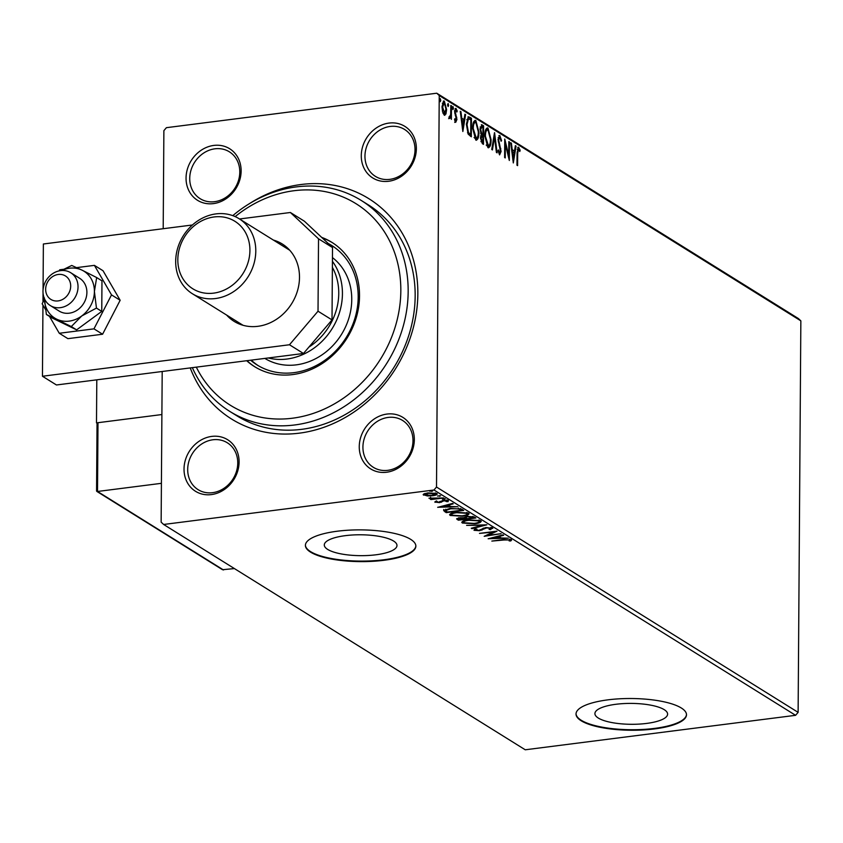 <?xml version="1.0" encoding="UTF-8"?>
<svg xmlns="http://www.w3.org/2000/svg" width="843" height="843" viewBox="0 0 843 843"><rect width="100%" height="100%" fill="white"/><g stroke="black" fill="none" stroke-linecap="round" stroke-linejoin="round"><path stroke-width="1.26" d="M249.296 203.732A129.801 112.593 121.9 0 1 301.056 184.512A129.801 112.593 121.9 0 1 417.843 293.838A129.801 112.593 121.9 0 1 299.318 433.165A129.801 112.593 121.9 0 1 190.233 367.917M229.802 411.416L236.799 415.768A124.279 107.799 -58.1 0 0 301.689 429.329A124.279 107.799 -58.1 0 0 409.624 332.669A124.279 107.799 -58.1 0 0 368.243 204.817L361.247 200.455A124.279 107.799 121.9 0 1 402.627 328.306A124.279 107.799 121.9 0 1 294.692 424.967A124.279 107.799 121.9 0 1 229.802 411.416A124.279 107.799 121.9 0 1 192.352 367.643M211.762 436.4A30.38 26.354 121.9 0 1 239.096 461.985A30.38 26.354 121.9 0 1 211.351 494.599A30.38 26.354 121.9 0 1 184.027 469.014A30.38 26.354 121.9 0 1 211.762 436.4M212.541 492.681A27.619 23.952 -58.1 0 0 236.525 471.195A27.619 23.952 -58.1 0 0 227.325 442.786A27.619 23.952 -58.1 0 0 212.91 439.772A27.619 23.952 -58.1 0 0 188.927 461.258A27.619 23.952 -58.1 0 0 198.116 489.667A27.619 23.952 -58.1 0 0 212.541 492.681M213.795 145.428A30.38 26.354 121.9 0 1 241.13 171.013A30.38 26.354 121.9 0 1 213.384 203.616A30.38 26.354 121.9 0 1 186.05 178.031A30.38 26.354 121.9 0 1 213.795 145.428M214.575 201.698A27.619 23.952 -58.1 0 0 238.558 180.223A27.619 23.952 -58.1 0 0 229.359 151.814A27.619 23.952 -58.1 0 0 214.944 148.8A27.619 23.952 -58.1 0 0 190.961 170.275A27.619 23.952 -58.1 0 0 200.149 198.685A27.619 23.952 -58.1 0 0 214.575 201.698M389.023 123.078A30.38 26.354 121.9 0 1 416.358 148.674A30.38 26.354 121.9 0 1 388.612 181.277A30.38 26.354 121.9 0 1 361.278 155.692A30.38 26.354 121.9 0 1 389.023 123.078M389.803 179.359A27.619 23.952 -58.1 0 0 413.787 157.883A27.619 23.952 -58.1 0 0 404.587 129.464A27.619 23.952 -58.1 0 0 390.172 126.45A27.619 23.952 -58.1 0 0 366.189 147.936A27.619 23.952 -58.1 0 0 375.377 176.345A27.619 23.952 -58.1 0 0 389.803 179.359M386.99 414.061A30.38 26.354 121.9 0 1 414.324 439.646A30.38 26.354 121.9 0 1 386.579 472.249A30.38 26.354 121.9 0 1 359.255 446.664A30.38 26.354 121.9 0 1 386.99 414.061M387.769 470.331A27.619 23.952 -58.1 0 0 411.753 448.855A27.619 23.952 -58.1 0 0 402.564 420.446A27.619 23.952 -58.1 0 0 388.138 417.433A27.619 23.952 -58.1 0 0 364.155 438.908A27.619 23.952 -58.1 0 0 373.344 467.317A27.619 23.952 -58.1 0 0 387.769 470.331M646.613 723.42A36.344 10.443 -179.6 0 0 667.603 714.105A36.344 10.443 -179.6 0 0 615.906 704.284A36.344 10.443 -179.6 0 0 594.916 713.6A36.344 10.443 -179.6 0 0 646.613 723.42M375.978 554.789A36.344 10.443 -179.6 0 0 396.979 545.474A36.344 10.443 -179.6 0 0 345.282 535.663A36.344 10.443 -179.6 0 0 324.292 544.968A36.344 10.443 -179.6 0 0 375.978 554.789M383.955 560.289A55.238 15.869 -179.6 0 0 415.862 546.138A55.238 15.869 -179.6 0 0 337.295 531.216A55.238 15.869 -179.6 0 0 305.398 545.368A55.238 15.869 -179.6 0 0 383.955 560.289M305.398 545.105A55.238 15.869 -179.6 0 0 383.965 559.763A55.238 15.869 -179.6 0 0 415.852 545.874M654.59 728.921A55.238 15.869 -179.6 0 0 686.487 714.769A55.238 15.869 -179.6 0 0 607.929 699.848A55.238 15.869 -179.6 0 0 576.022 714A55.238 15.869 -179.6 0 0 654.59 728.921M576.032 713.736A55.238 15.869 -179.6 0 0 654.59 728.394A55.238 15.869 -179.6 0 0 686.487 714.506M445.958 113.963L444.25 115.143L442.575 111.866L441.995 106.671L443.724 100.97L444.345 101.139L446.6 109.537L445.958 113.963L444.324 115.185M444.851 115.301L444.25 115.143M449.372 116.966L450.678 114.553L450.836 105.417L451.469 105.818L451.374 119.348L450.752 116.966L449.646 118.515L449.171 117.746L449.488 116.492L449.909 116.945L448.908 117.082M454.841 120.718L455.694 120.612L456.316 119.169L454.577 111.445L455.937 108.357L457.212 110.991L456.843 112.024L455.989 110.064L455.209 111.761L456.938 119.485L455.726 122.298L454.525 119.611L454.904 118.684L455.842 120.654L454.978 120.697M455.989 110.064L454.651 110.201M469.562 117.093L471.458 118.273L471.332 136.787L468.16 134.142L466.369 124.163L468.381 116.734L470.457 118.399L471.458 118.273M483.608 125.839L483.471 144.353L482.322 143.637L480.468 137.873L481.258 134.416L480.004 128.874L481.975 124.817L483.608 125.839L482.607 125.965L482.596 127.114M481.364 124.659L482.607 125.965M494.599 132.688L497.085 152.836L496.401 152.414L494.514 137.124L492.428 149.938L491.743 149.506L494.483 132.699M508.835 141.561L509.457 141.951L509.33 160.465L505.347 144.111L505.252 157.926L504.62 157.536L504.746 139.011L508.74 155.333L508.835 141.561M518.593 149.074L517.686 153.3L517.602 165.618L516.97 165.228L517.065 152.731L518.603 147.167L520.131 150.265L519.794 151.487L518.593 149.074L517.18 149.274M163.194 228.716L163.879 130.644L166.398 127.683L436.748 93.215L798.363 318.528L800.85 320.856L798.121 712.356L795.592 715.317L525.242 749.785L163.626 524.472L433.976 489.994L436.505 487.033L798.121 712.356M800.85 320.856L439.235 95.533L436.505 487.033M513.313 162.941L510.721 142.73L511.395 143.162L512.196 149.622L514.493 151.045L515.368 145.639L516.053 146.06L513.313 162.941M499.815 137.367L498.645 139.79L501.09 151.466L499.604 154.88L498.044 150.76L498.54 149.928L499.625 152.983L500.457 151.15L498.023 139.38L499.773 135.438L501.585 140.633L501.069 141.255L499.815 137.367L498.139 137.651M491.079 139.717C491.09 145.028 490.025 147.651 487.907 147.599L484.799 135.892C484.788 130.57 485.863 127.978 487.992 128.094L491.079 139.717L490.436 139.79M488.634 147.788L487.907 147.599M487.212 127.894L487.992 128.094L486.991 128.22L488.634 130.644M478.929 132.151C478.94 137.462 477.886 140.086 475.768 140.033L472.649 128.326C472.649 123.004 473.713 120.412 475.852 120.528L478.929 132.151L478.297 132.225M476.495 140.223L475.768 140.033M475.073 120.328L475.852 120.528L474.851 120.654L476.495 123.078M462.849 131.508L460.257 111.297L460.942 111.719L461.743 118.178L464.029 119.601L464.914 114.195L465.599 114.616L462.849 131.508M453.45 108.357L452.912 109.579L452.396 107.704L452.933 106.492L453.45 108.357L452.449 108.484M448.634 105.354L448.097 106.576L447.58 104.701L448.118 103.489L448.634 105.354L447.633 105.48M440.773 100.465L440.246 101.687L439.73 99.811L440.267 98.599L440.773 100.465L439.783 100.591M163.626 524.472L161.139 522.144L162.193 371.489M424.872 494.588L423.586 494.114L423.576 495.168L423.997 493.85L427.938 492.892L436.832 493.482C437.622 494.546 436.189 495.305 432.543 495.758L427.39 495.958L423.154 494.62M436.832 493.482L437.264 494.03M443.724 497.95L430.921 499.583L430.288 499.182L432.174 498.951L428.939 498.181L443.724 497.95M435.051 501.711L435.051 502.323L435.662 501.332L438.908 502.249L443.386 500.342L448.413 500.7L447.97 501.722L444.082 500.731L439.603 502.639L434.851 502.049M437.127 501.416L436.579 502.091M448.413 500.7L447.97 501.722L447.981 500.668L447.064 500.626M446.432 501.648L446.916 500.299M461.827 509.225L463.724 510.405L446.2 512.639L443.65 510.573L450.151 508.361L461.827 509.225M458.74 519.098L457.191 518.424L457.191 519.488L459.646 517.76L464.145 517.76L467.328 516.39L474.23 516.959L475.863 517.971L458.339 520.205L456.59 518.845M486.854 524.82L471.954 528.687L471.269 528.255L482.575 525.326L466.611 525.358L486.854 524.82M501.09 533.693L484.198 536.317L493.187 532.112L479.488 533.387L497.012 531.153L488.055 535.358L501.09 533.693M511.301 539.72L510.826 540.943L509.161 540.911L509.52 539.952L504.125 539.984L491.838 541.08L503.671 539.573L511.617 540.142M509.678 540.237L509.52 539.235M795.592 715.317L433.976 489.994M488.181 538.793L502.976 534.862L503.661 535.294L498.887 536.527L501.174 537.96L508.318 538.192L488.181 538.709M492.481 527.992L490.489 529.625L489.088 529.415L490.731 528.245L486.622 527.918L479.572 530.7L474.019 530.31L475.41 528.951L476.98 529.119L475.821 530.089L478.866 530.321L486.021 527.518L492.797 528.403M490.911 527.412L490.9 528.477L490.742 527.497M475.673 528.814L475.821 530.089M463.798 522.523L462.333 521.965L462.322 523.029C461.247 521.543 463.25 520.489 468.35 519.868L480.7 520.647C481.732 522.112 479.73 523.155 474.714 523.777L462.322 523.029L461.732 522.26M480.7 520.647L481.269 521.374M451.648 514.957L450.194 514.399L450.183 515.463C449.108 513.977 451.11 512.923 456.211 512.302L468.56 513.081C469.583 514.546 467.591 515.589 462.575 516.211L450.183 515.463L449.593 514.694M468.56 513.081L469.129 513.808M437.717 507.36L452.522 503.429L453.207 503.851L448.423 505.094L450.72 506.517L457.854 506.748L437.717 507.265M442.501 498.951L445.42 498.835L442.396 499.077M437.686 495.947L440.604 495.832L437.58 496.074M429.825 491.058L432.744 490.942L429.73 491.184M439.235 95.533L436.748 93.215M511.311 538.656L510.826 540.943M510.837 539.878L509.678 539.857M509.678 539.257L509.678 540.142M498.887 535.927L498.887 536.527M500.236 537.381L499.119 537.413M497.359 536.327L497.359 536.928L492.354 538.224L499.109 538.024L499.119 536.959L497.876 536.19M492.354 537.623L492.354 538.224M499.109 538.024L497.359 536.928M488.055 534.768L487.012 534.905M494.24 531.501L493.187 531.975M488.065 534.43L488.055 535.358M492.491 526.928L490.5 528.561M490.5 528.888L490.489 529.625M485.115 527.665L485.104 528.266M483.524 528.087L481.922 529.098L481.911 530.163M475.663 529.699L474.335 529.404M471.954 528.087L471.954 528.687M480.984 520.858L479.245 521.764M478.929 520.005L479.361 521.448L479.235 520.078M463.84 520.805L464.093 522.776L474.082 523.387C478.097 522.892 479.709 522.059 478.919 520.89L468.971 520.268C464.936 520.753 463.313 521.596 464.093 522.776M474.451 517.096L473.439 517.223M466.168 518.15L465.125 518.287M458.35 519.151L458.339 520.205M465.8 516.664L465.81 517.539M467.96 516.316L465.81 517.792L466.927 518.645L473.439 517.813L473.039 516.496M460.31 517.686L458.855 519.183L459.509 519.583L465.125 518.866L464.282 517.328M458.518 517.728L458.855 519.183M464.809 517.613L464.809 518.666L460.31 518.15M465.789 516.59L465.81 517.792M472.723 516.432L472.723 517.36L467.96 516.78M473.439 517.813L472.723 517.36M468.834 513.292L467.106 514.198M466.79 512.439L467.222 513.882L467.085 512.512M451.69 513.239L451.953 515.21L461.943 515.821C465.958 515.326 467.57 514.493 466.78 513.324L456.832 512.702C452.796 513.187 451.174 514.03 451.953 515.21M462.312 509.53L461.3 509.657M446.6 511.532L446.2 512.639M446.2 511.585L443.66 509.52M445.705 509.235L445.641 510.573L447.37 512.017L461.29 510.247L458.497 508.835L450.784 508.75L445.641 510.573M461.29 510.247L461.3 509.183L460.194 508.508M458.497 508.171L458.497 508.835M448.434 504.483L448.423 505.094M449.783 505.937L448.655 505.969M446.895 504.883L446.895 505.484L441.89 506.791L448.655 506.58L448.655 505.526L447.412 504.746M441.901 506.179L441.89 506.791M448.655 506.58L446.895 505.484M448.423 499.646L447.981 500.668M446.432 500.594L446.916 499.888M443.018 500.394L443.018 500.974M442.364 500.521L442.364 501.564M442.364 500.5L441.374 502.259M441.384 501.206L439.614 501.574M436.463 501.638L435.452 501.437M444.482 498.645L444.482 499.341M439.667 495.642L439.667 496.348M436.874 493.513L435.546 494.093M435.557 493.007L435.546 494.072L428.571 493.281L425.146 494.967L431.922 495.368L435.262 493.682L435.262 492.944M424.883 493.503L425.146 494.967M431.816 490.752L431.816 491.448M517.707 147.377L518.74 149.2M519.362 150.36L520.131 150.265M517.391 149.148L518.203 149.116M510.784 143.236L511.395 143.162M511.575 149.696L512.196 149.622M511.617 150.001L514.493 151.045M515.284 146.155L516.053 146.06M514.262 151.076L514.009 152.646M513.06 158.473L512.829 159.854M512.449 151.687L513.292 158.452L514.209 152.783L511.827 151.761M512.67 158.526L513.292 158.452M508.824 142.035L509.457 141.951M508.371 155.386L508.361 156.83M504.715 144.195L505.347 144.111M504.725 142.752L505.052 144.153M508.023 155.428L508.74 155.333M498.856 135.628L499.878 137.42M500.974 140.707L501.585 140.633M498.023 139.875L498.645 139.79M498.202 141.824L498.835 141.74M500.099 148.537L500.784 148.452M500.447 151.55L501.09 151.466M500.004 152.994L499.456 154.764M493.966 135.839L494.135 137.177M493.745 137.219L494.514 137.124M489.593 144.68L488.129 147.715M486.896 130.075L485.283 131.055M486.2 145.07L487.96 145.713M484.799 136.366L485.42 136.281L488.466 145.828L487.465 145.955M486.896 145.807L487.897 145.681C489.604 145.713 490.457 143.595 490.447 139.327L488.002 130.012L486.39 129.97M488.002 130.012C486.274 129.896 485.41 131.982 485.42 136.281M482.544 134.279L482.533 135.902M482.491 142.109L482.481 143.732M480.594 133.32L482.913 134.227L482.965 127.346L480.141 126.998M480.921 141.561L482.86 142.067L482.902 136.134L480.636 135.944M481.205 141.782L482.86 142.067M480.478 138.315L481.1 138.231L482.207 141.656M482.575 135.934L481.1 138.231M480.71 133.31L482.913 134.227M480.015 129.348L480.636 129.264L481.595 133.194M482.249 126.903L480.636 129.264M477.444 137.114L475.989 140.149M474.746 122.509L473.134 123.489M474.051 137.504L475.81 138.147M472.649 128.8L473.281 128.716L476.327 138.263L475.326 138.389M474.746 138.241L475.747 138.115C477.465 138.147 478.318 136.029 478.308 131.761L475.863 122.446L474.251 122.404M475.863 122.446C474.124 122.33 473.271 124.416 473.281 128.716M470.457 118.399L470.447 119.548M470.341 134.543L470.331 136.166M467.939 116.914L468.56 117.219M468.497 132.593L467.507 132.72L469.298 134.374L470.721 134.501L470.815 119.78L468.455 118.779L467.001 124.564L468.497 132.593L470.721 134.501M467.728 118.874L466.759 119.664M466.369 124.638L467.001 124.564M460.32 111.803L460.942 111.719M461.121 118.252L461.743 118.178M461.153 118.568L464.029 119.601M464.83 114.722L465.599 114.616M463.798 119.632L463.545 121.213M462.596 127.04L462.375 128.421M461.996 120.243L462.828 127.008L463.755 121.339L461.374 120.317M462.206 127.082L462.828 127.008M455.115 108.631L455.894 110.022M456.579 111.076L457.212 110.991M454.788 110.138L455.61 110.117M454.588 111.845L455.209 111.761M454.704 113.225L455.346 113.152M455.167 115.07L456.01 114.954M456.052 117.367L456.758 117.282M456.295 119.569L456.938 119.485M455.937 119.622L454.725 122.425M452.396 107.788L452.438 108.41M450.836 105.891L451.469 105.818M450.394 116.218L450.383 117.008M448.645 118.642L450.752 116.966M447.58 104.795L447.622 105.407M443.26 101.223L444.345 101.139M443.344 101.265L444.535 102.962M445.968 109.622L446.6 109.537M445.262 113.046L444.956 114.09M443.334 102.93L442.343 103.278M443.07 113.468L444.019 113.52M441.995 107.135L442.628 107.05L444.651 113.584L443.65 113.721M443.26 113.615L444.261 113.489L445.979 109.137L444.335 102.804L442.933 102.825M444.335 102.804L442.628 107.05M439.73 99.895L439.772 100.517M196.324 367.137A118.758 103.004 -58.1 0 0 292.395 418.223A118.758 103.004 -58.1 0 0 400.825 290.751A118.758 103.004 -58.1 0 0 293.986 190.729A118.758 103.004 -58.1 0 0 235.165 216.609M232.784 215.65A124.279 107.799 121.9 0 1 296.357 186.893A124.279 107.799 121.9 0 1 361.247 200.455M264.839 358.401A60.759 52.698 -58.1 0 0 296.283 364.85A60.759 52.698 -58.1 0 0 348.285 320.003A60.759 52.698 -58.1 0 0 332.458 257.61M251.246 360.14A70.422 61.086 -58.1 0 0 258.285 365.693M328.169 243.469A70.422 61.086 121.9 0 1 331.605 245.429A70.422 61.086 121.9 0 1 355.051 317.885A70.422 61.086 121.9 0 1 293.88 372.659A70.422 61.086 121.9 0 1 257.115 364.977A70.422 61.086 121.9 0 1 250.624 360.214M246.693 360.72A73.183 63.478 -58.1 0 0 254.481 366.589A73.183 63.478 -58.1 0 0 292.7 374.577A73.183 63.478 -58.1 0 0 356.262 317.653A73.183 63.478 -58.1 0 0 331.889 242.362A73.183 63.478 -58.1 0 0 321.647 237.368M247.02 360.678A73.183 63.478 -58.1 0 0 255.071 366.958M332.479 242.731A73.183 63.478 -58.1 0 0 322.174 237.863M332.753 246.177A70.422 61.086 -58.1 0 0 328.812 244.08M96.797 379.835L96.492 422.891L97.177 423.312M96.492 422.891L161.888 414.545L97.999 422.691L97.514 491.469L161.413 483.324M70.496 288.359A13.804 11.981 -58.1 0 0 60.39 274.386A13.804 11.981 -58.1 0 0 45.849 287.01A13.804 11.981 -58.1 0 0 55.954 300.993A13.804 11.981 -58.1 0 0 70.496 288.359M43.256 288.201A19.336 16.765 121.9 0 1 70.728 272.732A19.336 16.765 121.9 0 1 77.756 290.087A19.336 16.765 121.9 0 1 50.285 305.545A19.336 16.765 121.9 0 1 43.256 288.201M96.776 491.374L222.499 569.71L234.417 568.582M96.724 490.51L97.514 491.469L96.566 490.984L97.029 424.029L97.177 424.914L97.999 422.691M44.342 297.853L46.386 314.471L71.307 326.547L81.729 315.977L96.45 308.085L94.405 291.478L96.66 277.547L82.045 270.16A27.619 23.952 -58.1 0 0 69.558 268.211A27.619 23.952 -58.1 0 0 61.76 270.519M44.342 298.475A27.619 23.952 -58.1 0 0 56.692 319.17A27.619 23.952 -58.1 0 0 81.729 315.977A27.619 23.952 -58.1 0 0 94.405 291.478A27.619 23.952 -58.1 0 0 82.045 270.16L71.739 265.461L61.254 270.561M50.285 305.545L59.147 311.078A19.336 16.765 -58.1 0 0 69.242 313.185A19.336 16.765 -58.1 0 0 86.028 298.148A19.336 16.765 -58.1 0 0 79.59 278.253L70.728 272.732M96.66 277.547L101.971 280.856L101.761 311.394L76.618 329.866L51.697 317.779L46.386 314.471M71.307 326.547L76.618 329.866M96.45 308.085L101.761 311.394M49.495 316.41L59.273 333.27L93.963 328.854L111.518 294.892L94.405 265.366L76.671 267.621M63.457 269.307L59.716 269.792L59.147 270.877M94.405 265.366L103.036 270.74L120.159 300.277L102.593 334.228L67.904 338.654L59.273 333.27M44.352 299.486L42.15 303.743L45.364 309.286M93.963 328.854L102.593 334.228M111.518 294.892L120.159 300.277M288.759 249.212A45.564 39.526 -58.1 0 0 287.368 248.78M226.63 315.071A45.564 39.526 -58.1 0 0 234.091 321.352A45.564 39.526 -58.1 0 0 257.895 326.315A45.564 39.526 -58.1 0 0 297.463 290.877A45.564 39.526 -58.1 0 0 282.289 243.996A45.564 39.526 -58.1 0 0 273.364 240.065M42.951 305.113L42.456 376.252L289.476 344.755L318.022 311.204L318.528 238.822L290.392 212.499L239.528 218.98M192.415 224.986L43.372 243.996L43.056 289.823M43.035 292.911L42.972 302.163M318.022 311.204L332.016 319.918L332.521 247.547L318.528 238.822M332.016 319.918L303.469 353.48L289.476 344.755M42.456 376.252L56.449 384.977L303.469 353.48M290.392 212.499L304.397 221.214L332.521 247.547M240.624 323.796A45.564 39.526 -58.1 0 0 241.625 324.861M332.427 261.33A60.759 52.698 121.9 0 1 336.136 321.246A60.759 52.698 121.9 0 1 286.947 359.034A60.759 52.698 121.9 0 1 268.274 357.969M311.099 344.513L312.932 344.281A57.998 50.306 -58.1 0 0 331.046 322.985L331.067 321.046M329.982 322.321L331.046 322.985A57.998 50.306 -58.1 0 0 332.384 267.379M308.896 347.095A57.998 50.306 -58.1 0 0 312.932 344.281L311.868 343.607M214.133 216.957A39.769 34.5 -58.1 0 0 177.82 259.644A39.769 34.5 -58.1 0 0 213.606 293.143A39.769 34.5 -58.1 0 0 249.918 250.455A39.769 34.5 -58.1 0 0 214.133 216.957M215.439 298.538A44.184 38.325 121.9 0 1 192.362 293.722A44.184 38.325 121.9 0 1 177.652 248.263A44.184 38.325 121.9 0 1 216.029 213.89A44.184 38.325 121.9 0 1 239.106 218.716A44.184 38.325 121.9 0 1 253.817 264.175A44.184 38.325 121.9 0 1 215.439 298.538M243.026 325.282A44.184 38.325 121.9 0 1 242.995 325.261L192.362 293.722M239.106 218.716L289.729 250.255A44.184 38.325 121.9 0 1 289.76 250.276M483.366 528.213L483.355 529.267M444.967 510.816L444.956 511.87M460.626 508.761L460.615 509.825M517.054 153.384L517.686 153.3M499.088 145.439L499.857 145.344M481.595 134.163L482.596 134.037M469.298 134.374L470.299 134.237M97.514 491.469L223.5 569.973M509.678 540.184L509.688 539.12M445.641 510.51L445.641 509.457M436.463 501.933L436.474 500.879M447.064 501.142L447.075 500.089M430.573 498.287L430.583 497.222"/></g></svg>
